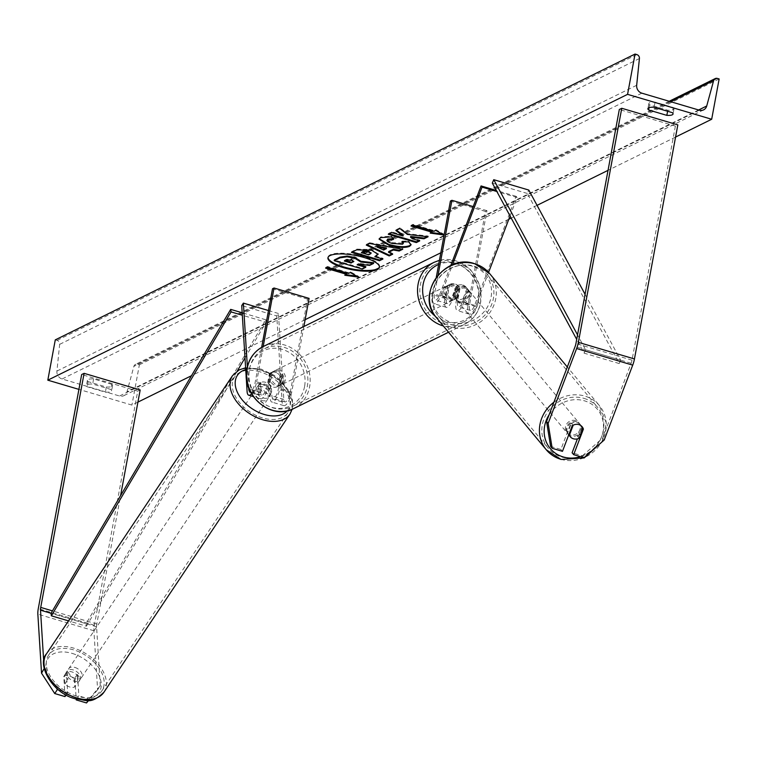 <?xml version="1.0" encoding="UTF-8"?>
<svg xmlns="http://www.w3.org/2000/svg" width="757" height="757" viewBox="0 0 757 757"><rect width="100%" height="100%" fill="white"/><g stroke="black" fill="none" stroke-linecap="round" stroke-linejoin="round"><path stroke-width="0.57" stroke-dasharray="3.79 2.84" d="M271.28 386.212A7.759 4.958 33.8 0 0 265.537 382.313A7.759 4.958 33.8 0 0 260.067 382.891L260.673 392.561A7.759 2.621 -73.5 0 0 261.79 395.04A7.759 2.621 -73.5 0 0 267.041 386.089L269.35 373.627A7.759 6.983 -116.2 0 1 270.713 372.728A7.759 6.983 -116.2 0 1 280.563 376.948L278.254 389.41A7.759 2.621 106.5 0 1 273.003 398.352A7.759 2.621 106.5 0 1 271.886 395.883L271.28 386.212L269.615 388.701L270.221 398.362A11.648 3.927 106.5 0 0 271.895 402.081A11.648 3.927 106.5 0 0 279.778 388.653L282.087 376.201A7.759 6.983 63.8 0 0 272.236 371.971A7.759 6.983 63.8 0 0 270.874 372.879L268.565 385.332L256.651 381.812A11.648 3.927 106.5 0 1 251.504 393.886M268.565 385.332A11.648 3.927 -73.5 0 1 260.682 398.759A11.648 3.927 -73.5 0 1 259.008 395.04L258.402 385.379A7.759 4.958 -146.2 0 1 263.871 384.802A7.759 4.958 -146.2 0 1 269.615 388.701M303.869 326.513L291.7 392.183A11.648 3.927 106.5 0 1 283.809 405.61A11.648 3.927 106.5 0 1 282.134 401.891L276.769 315.972L241.729 305.601M309.083 298.381L307.56 299.129L290.168 392.94A7.759 2.621 106.5 0 1 284.916 401.882A7.759 2.621 106.5 0 1 283.799 399.412L278.434 313.493L276.769 315.972M261.648 347.387L255.128 382.559A7.759 2.621 106.5 0 1 250.236 391.539M263.181 346.574L256.651 381.812M278.434 313.493L268.48 310.54M248.684 387.963L247.359 366.643M307.56 299.129L272.511 288.758M280.563 376.948L282.087 376.201M260.067 382.891L258.402 385.379M269.35 373.627L270.874 372.879M58.649 689.939L67.666 692.617L66.408 672.471A7.759 4.958 -146.2 0 1 71.877 671.894A7.759 4.958 -146.2 0 1 77.621 675.793L74.971 679.767L76.173 699.033M65.007 696.582L63.749 676.446A7.759 4.958 -146.2 0 1 69.218 675.869A7.759 4.958 -146.2 0 1 74.971 679.767M88.219 700.395L89.175 698.976L78.879 695.929L76.712 699.184M89.175 698.976L100.265 685.795L97.606 689.759L93.915 630.751A12.424 4.192 106.5 0 1 94.351 625.216L137.736 391.151L81.661 374.545M100.265 685.795L96.574 626.787A6.207 2.091 106.5 0 1 96.792 624.014L120.59 495.617M140.177 389.95L137.736 391.151M44.152 668.601L43.726 661.665M44.351 669.434L56.378 688.018M77.621 675.793L78.879 695.929M67.666 692.617L66.124 694.917M97.606 689.759L88.692 700.367M66.408 672.471L63.749 676.446M550.604 446.412L560.89 449.459L570.617 423.901L572.188 425.794M570.617 423.901A7.759 7.135 -39.7 0 1 577.307 422.718A7.759 7.135 -39.7 0 1 580.572 424.857A7.759 7.135 -39.7 0 1 581.83 427.222L577.392 438.88M583.959 457.711L582.388 455.818L572.103 452.771M582.388 455.818L602.638 438.123L631.139 363.246A6.207 2.091 -73.5 0 0 632.01 360.152L675.386 126.088L677.827 124.886M602.638 438.123L604.209 440.006M675.386 126.088L619.321 109.481M560.89 449.459L562.46 451.342M581.83 427.222L582.862 428.462M456.149 286.231L451.475 298.495A7.759 2.621 106.5 0 1 447.311 303.576A7.759 2.621 106.5 0 1 446.469 297.633L448.778 285.171A7.759 6.983 -116.2 0 1 450.131 284.272A7.759 6.983 -116.2 0 1 459.991 288.493L457.682 300.955A7.759 2.621 -73.5 0 0 458.524 306.897A7.759 2.621 -73.5 0 0 462.697 301.806L467.362 289.543A7.759 7.135 140.3 0 0 466.104 287.187A7.759 7.135 140.3 0 0 462.839 285.048A7.759 7.135 140.3 0 0 456.149 286.231L457.133 287.405A7.759 7.135 -39.7 0 1 463.814 286.231A7.759 7.135 -39.7 0 1 467.088 288.36A7.759 7.135 -39.7 0 1 468.346 290.726L463.672 302.989A11.648 3.927 -73.5 0 1 457.427 310.616A11.648 3.927 -73.5 0 1 456.149 301.702L458.458 289.25A7.759 6.983 63.8 0 0 448.608 285.02A7.759 6.983 63.8 0 0 447.245 285.928L444.936 298.381L433.023 294.861A11.648 3.927 -73.5 0 0 434.291 303.765A11.648 3.927 -73.5 0 0 440.546 296.148L452.459 264.836M510.057 215.963L517.088 197.501L516.104 196.318L474.611 305.336A7.759 2.621 -73.5 0 1 470.438 310.417A7.759 2.621 -73.5 0 1 469.595 304.484L486.978 210.673L485.455 211.43L468.063 305.232A11.648 3.927 -73.5 0 0 469.34 314.146A11.648 3.927 -73.5 0 0 475.585 306.519L488.587 272.378M438.085 275.028L434.546 294.104A7.759 2.621 -73.5 0 0 435.398 300.046A7.759 2.621 -73.5 0 0 439.562 294.965L450.756 265.565M436.287 277.27L433.023 294.861M517.088 197.501L496.857 191.512M444.936 298.381A11.648 3.927 106.5 0 0 446.214 307.295A11.648 3.927 106.5 0 0 452.459 299.668L457.133 287.405M516.104 196.318L496.28 190.452M486.978 210.673L473.201 206.595M485.455 211.43L450.406 201.05M459.991 288.493L458.458 289.25M467.362 289.543L468.346 290.726M448.778 285.171L447.245 285.928M278.084 386.373L280.024 375.907L281.85 374.999A7.759 6.983 -116.2 0 1 282.986 380.856A7.759 6.983 -116.2 0 1 279.91 385.474L278.084 386.373A7.759 6.983 63.8 0 1 277.573 386.647L280.327 385.294A7.759 6.983 63.8 0 0 283.894 380.411A7.759 6.983 63.8 0 0 281.093 372.576A7.759 6.983 63.8 0 0 273.457 371.365A7.759 6.983 63.8 0 0 269.88 376.257A7.759 6.983 63.8 0 0 272.681 384.083A7.759 6.983 63.8 0 0 280.327 385.294M270.098 382.569A7.759 6.983 -116.2 0 1 268.962 376.712A7.759 6.983 -116.2 0 1 272.037 372.094L270.211 373.002L268.271 383.468L270.098 382.569L272.037 372.094M268.271 383.468A7.759 6.983 63.8 0 0 277.573 386.647M443.81 290.508A7.759 6.983 63.8 0 0 446.611 298.334A7.759 6.983 63.8 0 0 454.257 299.545A7.759 6.983 63.8 0 0 457.824 294.662A7.759 6.983 63.8 0 0 455.023 286.837A7.759 6.983 63.8 0 0 447.387 285.626A7.759 6.983 63.8 0 0 443.81 290.508M457.502 297.917L459.442 287.452L457.607 288.351A7.759 6.983 -116.2 0 1 458.742 294.208A7.759 6.983 -116.2 0 1 455.667 298.826L457.502 297.917A7.759 6.983 63.8 0 1 457.001 298.192A7.759 6.983 63.8 0 1 447.69 295.012L445.854 295.911A7.759 6.983 -116.2 0 1 444.728 290.063A7.759 6.983 -116.2 0 1 447.794 285.446L449.63 284.547L447.69 295.012M459.442 287.452A7.759 6.983 63.8 0 0 450.131 284.272A7.759 6.983 63.8 0 0 449.63 284.547M280.024 375.907A7.759 6.983 63.8 0 0 270.713 372.728A7.759 6.983 63.8 0 0 270.211 373.002M279.91 385.474L281.85 374.999M455.667 298.826L457.607 288.351M447.794 285.446L445.854 295.911M442.287 291.265A7.759 6.983 63.8 0 0 445.088 299.091A7.759 6.983 63.8 0 0 452.724 300.302A7.759 6.983 63.8 0 0 456.301 295.41A7.759 6.983 63.8 0 0 453.5 287.584A7.759 6.983 63.8 0 0 445.864 286.373A7.759 6.983 63.8 0 0 442.287 291.265M285.427 379.654A7.759 6.983 -116.2 0 1 281.85 384.547A7.759 6.983 -116.2 0 1 274.204 383.335A7.759 6.983 -116.2 0 1 271.403 375.51A7.759 6.983 -116.2 0 1 274.98 370.618A7.759 6.983 -116.2 0 1 282.626 371.829A7.759 6.983 -116.2 0 1 285.427 379.654M249.469 369.009A32.068 28.823 -116.2 0 1 264.24 348.826A32.068 28.823 -116.2 0 1 295.788 353.822A32.068 28.823 -116.2 0 1 307.361 386.155A32.068 28.823 -116.2 0 1 292.59 406.339A32.068 28.823 -116.2 0 1 261.042 401.333A32.068 28.823 -116.2 0 1 249.469 369.009M478.235 301.911A32.068 28.823 63.8 0 0 466.672 269.577A32.068 28.823 63.8 0 0 435.114 264.581A32.068 28.823 63.8 0 0 420.353 284.764A32.068 28.823 63.8 0 0 431.916 317.098A32.068 28.823 63.8 0 0 463.473 322.094A32.068 28.823 63.8 0 0 478.235 301.911M77.214 674.449L74.224 678.925A7.759 4.958 33.8 0 0 69.218 675.869A7.759 4.958 33.8 0 0 64.411 676.01L64.913 684.006A7.759 4.958 33.8 0 0 69.918 687.053A7.759 4.958 33.8 0 0 74.725 686.911L77.716 682.445A7.759 4.958 33.8 0 0 79.012 681.309A7.759 4.958 33.8 0 0 77.214 674.449L77.716 682.445M73.902 681.101A7.759 4.958 33.8 0 0 80.005 679.814A7.759 4.958 33.8 0 0 73.202 669.907A7.759 4.958 33.8 0 0 67.099 671.185A7.759 4.958 33.8 0 0 73.902 681.101M263.247 397.974A7.759 4.958 33.8 0 0 269.35 396.696A7.759 4.958 33.8 0 0 262.547 386.789A7.759 4.958 33.8 0 0 256.443 388.067A7.759 4.958 33.8 0 0 263.247 397.974M268.546 388.35L269.047 396.337A7.759 4.958 33.8 0 0 270.344 395.211A7.759 4.958 33.8 0 0 268.546 388.35L270.542 385.37A7.759 4.958 33.8 0 0 265.537 382.313A7.759 4.958 33.8 0 0 260.73 382.465L258.733 385.445A7.759 4.958 33.8 0 0 257.437 386.572A7.759 4.958 33.8 0 0 259.235 393.432L258.733 385.445M269.047 396.337L271.034 393.356A7.759 4.958 33.8 0 1 266.227 393.508A7.759 4.958 33.8 0 1 261.222 390.451L259.235 393.432M261.222 390.451L260.73 382.465M270.542 385.37L271.034 393.356M74.224 678.925L74.725 686.911M67.401 671.544A7.759 4.958 33.8 0 0 66.105 672.68A7.759 4.958 33.8 0 0 67.903 679.54L67.401 671.544L64.411 676.01M64.913 684.006L67.903 679.54M261.581 400.462A7.759 4.958 33.8 0 0 267.685 399.185A7.759 4.958 33.8 0 0 260.881 389.268A7.759 4.958 33.8 0 0 254.778 390.546A7.759 4.958 33.8 0 0 261.581 400.462M74.867 667.428A7.759 4.958 -146.2 0 1 81.671 677.335A7.759 4.958 -146.2 0 1 75.568 678.613A7.759 4.958 -146.2 0 1 68.764 668.705A7.759 4.958 -146.2 0 1 74.867 667.428M76.656 696.128A32.068 20.467 -146.2 0 1 48.562 655.193A32.068 20.467 -146.2 0 1 73.77 649.913A32.068 20.467 -146.2 0 1 101.873 690.848A32.068 20.467 -146.2 0 1 76.656 696.128M259.793 371.763A32.068 20.467 33.8 0 0 234.575 377.043A32.068 20.467 33.8 0 0 262.679 417.968A32.068 20.467 33.8 0 0 287.887 412.688A32.068 20.467 33.8 0 0 259.793 371.763M379.465 266.966A26.183 7.333 -169.5 0 0 379.569 266.606A26.183 7.333 -169.5 0 0 359.726 255.592A26.183 7.333 -169.5 0 0 330.184 254.835A26.183 7.333 -169.5 0 0 328.074 257.058A26.183 7.333 -169.5 0 0 328.036 257.427M673.285 107.532A9.709 2.716 10.5 0 1 673.995 108.857A9.709 2.716 10.5 0 1 673.219 109.68A9.709 2.716 10.5 0 1 667.788 110.238L649.563 104.844A9.709 2.716 10.5 0 1 648.853 103.52A9.709 2.716 10.5 0 1 655.06 102.138L673.285 107.532L672.33 112.661M111.828 384.329L93.603 378.935A9.709 2.716 -169.5 0 0 87.396 380.317A9.709 2.716 -169.5 0 0 88.115 381.642L106.33 387.035A9.709 2.716 -169.5 0 0 111.762 386.477A9.709 2.716 -169.5 0 0 112.547 385.654A9.709 2.716 -169.5 0 0 111.828 384.329L110.872 389.458L92.657 384.064A9.709 2.716 -169.5 0 0 86.449 385.445A9.709 2.716 -169.5 0 0 87.159 386.77L105.384 392.164A9.709 2.716 -169.5 0 0 110.806 391.606A9.709 2.716 -169.5 0 0 111.591 390.782A9.709 2.716 -169.5 0 0 110.872 389.458M137.916 402.118L131.917 405.08L78.917 389.382M675.575 137.055L608.041 170.353M537.054 205.346L511.202 218.092M508.799 219.275L440.82 252.791M305.137 319.681L191.474 375.718M55.28 339.874L57.068 340.395A3.492 3.142 -116.2 0 1 59.652 344.35L56.917 371.081A6.983 6.283 63.8 0 0 62.083 378.992L119.549 396.006A6.983 6.283 63.8 0 0 123.864 395.674A6.983 6.283 63.8 0 0 126.958 391.823L133.894 366.331A3.492 3.142 -116.2 0 1 137.604 364.24L139.383 364.77L131.917 405.08M719.15 78.946L139.383 364.77M88.115 381.642L87.159 386.77M106.33 387.035L105.384 392.164M93.603 378.935L92.657 384.064M649.563 104.844L649.042 107.674M655.06 102.138L654.105 107.267M667.788 110.238L667.598 111.26M365.82 266.615L362.433 268.281L334.339 259.963M362.433 268.281L362.3 269.019M369.634 265.395L369.776 264.666L358.799 263.36L357.313 264.089L358.156 264.344M357.313 264.089L357.181 264.827M358.799 263.36L358.667 264.089M369.776 264.666L373.684 262.736M326.579 267.628L325.737 267.382L325.595 268.12M325.737 267.382L327.563 266.483L327.431 267.212M356.689 276.125L358.6 276.39L350.425 271.801L348.589 272.709L327.563 266.483M348.589 272.709L348.457 273.438M350.425 271.801L350.283 272.539M358.6 276.39L358.468 277.128M346.763 273.608L344.927 274.507L345.987 274.659M344.927 274.507L344.795 275.245M412.016 225.51L411.174 225.264L413 224.356L434.026 230.582L435.862 229.683L444.037 234.273L443.905 235.001M444.037 234.273L442.126 234.008M431.424 232.531L430.364 232.39L430.231 233.118M430.364 232.39L432.2 231.491M411.174 225.264L411.042 225.993M413 224.356L412.868 225.094M434.026 230.582L433.893 231.32M435.862 229.683L435.729 230.412M426.976 236.648L428.207 236.042L407.446 233.667L400.018 227.819L399.876 228.548M407.446 233.667L407.313 234.396M428.207 236.042L428.074 236.78M418.858 240.65L419.832 240.168L412.584 238.02L410.663 236.477M412.584 238.02L412.451 238.758M419.832 240.168L419.7 240.906M403.178 235.238L391.804 231.869L388.417 233.535L389.259 233.79M388.417 233.535L388.284 234.273M391.804 231.869L391.662 232.598M400.018 227.819L396.006 229.797L396.536 230.204M396.006 229.797L395.864 230.525M361.505 251.958L368.924 254.144L368.782 254.882M368.924 254.144L370.854 253.15M352.44 251.939L351.598 251.684L356.831 249.11L371.753 249.526L378.093 253.974M375.008 255.951L383.014 258.317L382.881 259.055M383.014 258.317L382.039 258.809M351.598 251.684L351.466 252.422M379.191 238.777L380.629 236.932L391.653 236.118L391.511 236.846M391.653 236.118L393.498 239.439M393.631 238.71L392.892 238.644M387.679 239.051C386.278 240.083 387.783 241.284 392.173 242.685L403.159 243.148M402.885 241.852L402.005 241.123L401.872 241.852M402.005 241.123L408.723 241.095L408.581 241.833M408.723 241.095L411.06 244.483M377.175 246.28L383.723 249.299L383.591 250.037M383.723 249.299L386.448 247.965M388.701 251.598L392.817 253.491L392.675 254.22M392.817 253.491L391.984 253.898M367.117 244.681L366.426 244.36L366.293 245.088M366.426 244.36L369.671 242.76L369.53 243.489M369.671 242.76L402.894 248.523L402.752 249.252M402.894 248.523L401.759 249.081M353.453 261.184L351.854 259.282L346.687 259.197L344.473 260.294L345.315 260.54M344.473 260.294L344.331 261.023M576.522 421.772A7.759 7.135 140.3 0 0 567.807 424.951A7.759 7.135 140.3 0 0 567.845 433.837A7.759 7.135 140.3 0 0 571.119 435.975A7.759 7.135 140.3 0 0 579.824 432.805A7.759 7.135 140.3 0 0 579.786 423.911A7.759 7.135 140.3 0 0 576.522 421.772M568.8 434.679L567.57 433.203L571.431 423.059A7.759 7.135 140.3 0 0 567.57 433.203M571.431 423.059L573.2 425.188M464.599 287.177A7.759 7.135 140.3 0 0 455.894 290.347A7.759 7.135 140.3 0 0 455.932 299.233A7.759 7.135 140.3 0 0 459.196 301.371A7.759 7.135 140.3 0 0 467.911 298.201A7.759 7.135 140.3 0 0 467.873 289.306A7.759 7.135 140.3 0 0 464.599 287.177M468.148 289.95L464.287 300.084A7.759 7.135 140.3 0 0 468.148 289.95L466.965 288.531A7.759 7.135 140.3 0 0 466.104 287.187A7.759 7.135 140.3 0 0 462.839 285.048A7.759 7.135 140.3 0 0 457.152 285.626L458.335 287.045A7.759 7.135 140.3 0 0 454.474 297.179L458.335 287.045M455.932 299.233L454.162 297.113A7.759 7.135 140.3 0 1 453.301 295.76L454.474 297.179M454.162 297.113A7.759 7.135 140.3 0 0 457.427 299.242A7.759 7.135 140.3 0 0 463.114 298.665L464.287 300.084M453.301 295.76L457.152 285.626M466.965 288.531L463.114 298.665M583.013 428.093L581.244 425.964L577.383 436.108A7.759 7.135 140.3 0 0 581.244 425.964M577.383 436.108L579.152 438.227M465.583 288.351A7.759 7.135 140.3 0 0 456.868 291.53A7.759 7.135 140.3 0 0 456.916 300.415A7.759 7.135 140.3 0 0 460.18 302.554A7.759 7.135 140.3 0 0 468.895 299.384A7.759 7.135 140.3 0 0 468.848 290.489A7.759 7.135 140.3 0 0 465.583 288.351M570.135 434.792A7.759 7.135 -39.7 0 1 566.861 432.654A7.759 7.135 -39.7 0 1 566.823 423.769A7.759 7.135 -39.7 0 1 575.538 420.599A7.759 7.135 -39.7 0 1 578.802 422.728A7.759 7.135 -39.7 0 1 578.85 431.622A7.759 7.135 -39.7 0 1 570.135 434.792M583.997 398.371A32.068 29.447 -39.7 0 1 597.491 407.19A32.068 29.447 -39.7 0 1 597.661 443.914A32.068 29.447 -39.7 0 1 561.675 457.01A32.068 29.447 -39.7 0 1 548.182 448.191A32.068 29.447 -39.7 0 1 548.011 411.477A32.068 29.447 -39.7 0 1 583.997 398.371M451.721 324.772A32.068 29.447 140.3 0 0 487.707 311.666A32.068 29.447 140.3 0 0 487.536 274.952A32.068 29.447 140.3 0 0 474.043 266.133A32.068 29.447 140.3 0 0 438.057 279.238A32.068 29.447 140.3 0 0 438.227 315.953A32.068 29.447 140.3 0 0 451.721 324.772M96.574 626.787L51.022 613.293L86.061 623.673L265.735 319.747L242.174 312.773M244.994 357.938L266.086 322.274L242.335 315.234M266.086 322.274L265.735 319.747M86.061 623.673L86.412 626.19L68.518 620.891M86.412 626.19L237.32 370.921M585.066 294.284L620.626 360.133L585.577 349.753L577.544 334.878M620.626 360.133L619.179 363.54L527.355 193.47L528.793 190.064M527.355 193.47L492.305 183.09M619.179 363.54L584.13 353.159L576.702 339.401M585.577 349.753L584.13 353.159M291.7 392.183L279.778 388.653M282.134 401.891L270.221 398.362M283.799 399.412L271.886 395.883M290.168 392.94L278.254 389.41M259.008 395.04L247.094 391.511M260.673 392.561L249.157 389.145M267.041 386.089L255.128 382.559M94.351 625.216L38.285 608.619M96.792 624.014L52.451 610.88M93.915 630.751L37.85 614.154M632.01 360.152L575.935 343.555M631.139 363.246L575.065 346.64M468.063 305.232L456.149 301.702M475.585 306.519L463.672 302.989M469.595 304.484L457.682 300.955M474.611 305.336L462.697 301.806M452.459 299.668L440.546 296.148M451.475 298.495L439.562 294.965M446.469 297.633L434.546 294.104M304.569 386.534A30.668 27.564 -116.2 0 1 271.526 407.285A30.668 27.564 -116.2 0 1 249.204 370.135A30.668 27.564 -116.2 0 1 282.257 349.384A30.668 27.564 -116.2 0 1 304.569 386.534M293.697 408.572A34.548 31.056 63.8 0 0 309.604 386.818A34.548 31.056 63.8 0 0 297.141 351.986A34.548 31.056 63.8 0 0 263.143 346.592M435.247 316.18A30.668 27.564 63.8 0 0 478.5 300.784A30.668 27.564 63.8 0 0 468.072 270.429A30.668 27.564 63.8 0 0 438.663 264.439M434.016 262.348A34.548 31.056 -116.2 0 1 468.015 267.741A34.548 31.056 -116.2 0 1 480.477 302.573A34.548 31.056 -116.2 0 1 464.571 324.327A34.548 31.056 -116.2 0 1 443.328 325.974M72.18 653.405A30.668 19.578 -146.2 0 1 101.239 683.703A30.668 19.578 -146.2 0 1 74.934 697.604A30.668 19.578 -146.2 0 1 45.874 667.305A30.668 19.578 -146.2 0 1 72.18 653.405M103.936 692.229A34.548 22.057 33.8 0 0 73.666 648.124A34.548 22.057 33.8 0 0 46.499 653.811M287.3 410.824A30.668 19.578 33.8 0 0 286.326 388.663A30.668 19.578 33.8 0 0 261.515 370.287A30.668 19.578 33.8 0 0 245.722 369.624M232.513 375.661A34.548 22.057 -146.2 0 1 259.679 369.974A34.548 22.057 -146.2 0 1 289.95 414.07M641.841 93.168L62.083 378.992M699.317 110.181L119.549 396.006M636.836 54.58L57.068 340.395M717.362 78.425L137.604 364.24M670.674 101.703L133.894 366.331M698.645 109.983L126.958 391.823M636.675 85.267L56.917 371.081M639.419 58.526L59.652 344.35M370.523 253.358L370.391 254.087M371.838 249.545L371.696 250.283M356.831 249.11L356.698 249.838M371.753 249.526L371.621 250.255M380.629 236.932L380.487 237.67M392.173 242.685L392.041 243.413M392.258 242.704L392.117 243.442M402.658 243.489L402.525 244.218M351.854 259.282L351.721 260.011M351.939 259.301L351.797 260.039M346.687 259.197L346.555 259.925M549.156 414.713A30.668 28.17 -39.7 0 1 584.489 400.832A30.668 28.17 -39.7 0 1 603.414 428.49A30.668 28.17 -39.7 0 1 580.505 456.689M560.814 459.281A34.548 31.728 140.3 0 0 599.582 445.173A34.548 31.728 140.3 0 0 599.402 405.61A34.548 31.728 140.3 0 0 584.858 396.1A34.548 31.728 140.3 0 0 553.916 402.213M472.576 266.227A30.668 28.17 140.3 0 0 434.215 286.07A30.668 28.17 140.3 0 0 451.229 322.312A30.668 28.17 140.3 0 0 489.58 302.469A30.668 28.17 140.3 0 0 472.576 266.227M489.448 273.362A34.548 31.728 -39.7 0 1 489.628 312.925A34.548 31.728 -39.7 0 1 450.86 327.043A34.548 31.728 -39.7 0 1 436.316 317.543M283.809 405.61L271.895 402.081M284.916 401.882L273.003 398.352M261.79 395.04L249.876 391.511M260.682 398.759L253.217 396.545M273.457 371.365L272.236 371.971M580.572 424.857L579.786 423.911M469.34 314.146L457.427 310.616M470.438 310.417L458.524 306.897M447.311 303.576L435.398 300.046M446.214 307.295L434.291 303.765M467.873 289.306L467.088 288.36M447.387 285.626L448.608 285.02M448.532 332.228L464.571 324.327C473.314 319.747 478.717 312.386 480.79 302.242L479.673 284.859L470.617 269.71L455.941 260.72L439.42 260.332M454.257 299.545L457.001 298.192M452.724 300.302L281.85 384.547M435.114 264.581L264.24 348.826M463.473 322.094L292.59 406.339M445.864 286.373L274.98 370.618M292.145 409.272L292.77 405.771L292.344 399.545L289.534 391.814L281.547 381.254L274.318 375.387L260.957 369.047L245.609 367.788M79.012 681.309L80.005 679.814M269.35 396.696L270.344 395.211M256.443 388.067L257.437 386.572M66.105 672.68L67.099 671.185M267.685 399.185L81.671 677.335M234.575 377.043L48.562 655.193M287.887 412.688L101.873 690.848M254.778 390.546L68.764 668.705M328.074 257.058L327.942 257.796M673.995 108.857L673.049 113.985M112.547 385.654L111.591 390.782M669.197 101.268L135.446 364.41M703.622 109.85L123.864 395.674M87.396 380.317L86.449 385.445M648.853 103.52L647.897 108.648M379.569 266.606L379.437 267.335M378.084 254.352L378.226 253.614M379.068 239.136L379.21 238.408M411.051 244.861L411.183 244.123M568.725 434.887L567.845 433.837M601.938 441.993L606.31 423.059L599.402 405.61L567.315 367.013M456.916 300.415L566.861 432.654M487.536 274.952L597.491 407.19M438.227 315.953L548.182 448.191M468.848 290.489L578.802 422.728"/><path stroke-width="1.14" d="M250.236 391.539A7.759 2.621 106.5 0 1 249.876 391.511A7.759 2.621 106.5 0 1 248.76 389.032L248.684 387.963M251.504 393.886A11.648 3.927 106.5 0 1 248.769 395.23A11.648 3.927 106.5 0 1 247.094 391.511L241.729 305.601L243.385 303.112L268.48 310.54M303.869 326.513L309.083 298.381L274.043 288.001L272.511 288.758L261.648 347.387M274.043 288.001L263.181 346.574M247.359 366.643L243.385 303.112M88.692 700.367L86.516 702.95L76.22 699.903L76.712 699.184M86.516 702.95L88.219 700.395M56.378 688.018L57.381 689.57L54.722 693.544L41.531 673.162L37.85 614.154A12.424 4.192 106.5 0 1 38.285 608.619L81.661 374.545L84.103 373.343L40.727 607.407A6.207 2.091 106.5 0 0 40.509 610.18L43.726 661.665M120.59 495.617L140.177 389.95L84.103 373.343M41.531 673.162L44.152 668.601M58.649 689.939L57.381 689.57M66.124 694.917L65.007 696.582L54.722 693.544M76.173 699.033L76.22 699.903M546.563 421.517L550.604 446.412L552.175 448.295L562.46 451.342L572.188 425.794A7.759 7.135 -39.7 0 1 578.878 424.611A7.759 7.135 -39.7 0 1 582.142 426.749A7.759 7.135 -39.7 0 1 583.401 429.105L573.674 454.664L583.959 457.711L604.209 440.006L632.71 365.139A12.424 4.192 -73.5 0 0 634.451 358.95L677.827 124.886L621.762 108.279L578.376 342.344A12.424 4.192 -73.5 0 1 576.635 348.532L548.134 423.409L546.563 421.517L575.065 346.64A6.207 2.091 -73.5 0 0 575.935 343.555L619.321 109.481L621.762 108.279M577.392 438.88L572.103 452.771L573.674 454.664M552.175 448.295L548.134 423.409M582.862 428.462L583.401 429.105M488.587 272.378L510.057 215.963M436.287 277.27L450.406 201.05L451.938 200.302L438.085 275.028M496.857 191.512L482.039 187.121L452.459 264.836M496.28 190.452L481.064 185.938L482.039 187.121M450.756 265.565L481.064 185.938M473.201 206.595L451.938 200.302M330.043 255.563A26.183 7.333 -169.5 0 0 327.942 257.796A26.183 7.333 -169.5 0 0 347.775 268.801A26.183 7.333 -169.5 0 0 377.327 269.568A26.183 7.333 -169.5 0 0 379.437 267.335A26.183 7.333 -169.5 0 0 359.594 256.32A26.183 7.333 -169.5 0 0 330.043 255.563M328.036 257.427A26.183 7.333 -169.5 0 0 348.551 268.224A26.183 7.333 -169.5 0 0 377.459 268.83A26.183 7.333 -169.5 0 0 379.465 266.966M672.33 112.661A9.709 2.716 10.5 0 1 673.049 113.985A9.709 2.716 10.5 0 1 672.263 114.809A9.709 2.716 10.5 0 1 666.841 115.367L648.617 109.973A9.709 2.716 10.5 0 1 647.897 108.648A9.709 2.716 10.5 0 1 654.105 107.267L672.33 112.661M408.581 241.833L411.051 244.861L409.509 246.375C405.014 248.069 398.087 247.671 388.71 245.183L379.068 239.136L380.487 237.67L391.511 236.846L393.498 239.439L387.546 239.789L386.959 240.395L387.679 239.051L387.546 239.789C386.146 240.811 387.641 242.022 392.041 243.413L402.525 244.218L403.216 243.536L401.872 241.852L408.581 241.833M371.621 250.255L378.084 254.352L374.866 256.68L382.881 259.055L379.494 260.72L351.466 252.422L356.698 249.838L371.621 250.255M407.313 234.396L399.876 228.548L395.864 230.525L403.036 235.966L391.662 232.598L388.284 234.273L416.322 242.571L419.7 240.906L412.451 238.758L410.521 237.206L424.005 238.777L428.074 236.78L407.313 234.396M78.917 389.382L47.814 380.175L55.28 339.874L635.047 54.05L636.836 54.58A3.492 3.142 -116.2 0 1 639.419 58.526L636.675 85.267A6.983 6.283 63.8 0 0 641.841 93.168L699.317 110.181A6.983 6.283 63.8 0 0 703.622 109.85A6.983 6.283 63.8 0 0 706.716 105.999L713.662 80.507A3.492 3.142 -116.2 0 1 717.362 78.425L719.15 78.946L711.684 119.256L675.575 137.055M608.041 170.353L537.054 205.346M511.202 218.092L508.799 219.275M440.82 252.791L305.137 319.681M191.474 375.718L137.916 402.118M711.684 119.256L627.572 94.351L47.814 380.175M346.621 274.337L344.795 275.245L358.468 277.128L350.283 272.539L348.457 273.438L327.431 267.212L325.595 268.12L346.621 274.337L346.763 273.608L326.579 267.628M435.729 230.412L443.905 235.001L430.231 233.118L432.067 232.219L411.042 225.993L412.868 225.094L433.893 231.32L435.729 230.412M393.29 249.999L388.559 252.327L392.675 254.22L389.183 255.942L366.293 245.088L369.53 243.489L402.752 249.252L399.147 251.031L393.29 249.999L393.432 249.261L388.701 251.598L388.559 252.327M627.572 94.351L635.047 54.05M649.042 107.674L648.617 109.973M667.598 111.26L666.841 115.367M354.645 258.184L360.834 262.007L373.551 263.464L369.634 265.395L358.667 264.089L357.181 264.827L365.688 267.344L362.3 269.019L334.206 260.701L339.988 257.844L347.018 256.784L354.645 258.184L354.778 257.456L360.975 261.279L373.684 262.736L373.551 263.464M334.206 260.701L334.339 259.963L340.12 257.115L347.151 256.055L347.018 256.784M347.151 256.055L354.778 257.456M358.156 264.344L365.82 266.615L365.688 267.344M360.975 261.279L360.834 262.007M345.987 274.659L356.689 276.125M442.126 234.008L431.424 232.531M412.016 225.51L432.2 231.491L432.067 232.219M410.521 237.206L410.663 236.477L424.147 238.048L426.976 236.648M424.147 238.048L424.005 238.777M389.259 233.79L416.454 241.833L418.858 240.65M416.454 241.833L416.322 242.571M396.536 230.204L403.178 235.238L403.036 235.966M368.602 252.034L362.963 251.901L361.373 252.687L368.782 254.882L370.958 253.529L368.602 252.034L368.735 251.296L363.095 251.173L361.373 252.687M370.854 253.15L368.735 251.296M378.093 253.974L374.866 256.68M382.039 258.809L379.635 259.992L379.494 260.72M379.635 259.992L352.44 251.939M411.06 244.483L409.641 245.637C405.156 247.34 398.22 246.943 388.852 244.445L379.191 238.777M393.631 238.71L387.679 239.051M403.159 243.148L402.885 241.852M383.591 250.037L386.316 248.693L377.043 247.019L383.591 250.037M377.043 247.019L377.175 246.28L386.448 247.965L386.316 248.693M391.984 253.898L389.325 255.213L389.183 255.942M389.325 255.213L367.117 244.681M401.759 249.081L399.289 250.302L399.147 251.031M399.289 250.302L393.432 249.261M345.315 260.54L351.21 262.291L353.453 261.184L353.311 261.913L351.797 260.039L346.555 259.925L344.331 261.023L351.078 263.02L353.879 261.373M351.21 262.291L351.078 263.02M578.878 424.611A7.759 7.135 140.3 0 0 573.2 425.188L569.34 435.322A7.759 7.135 140.3 0 0 570.201 436.675A7.759 7.135 140.3 0 0 573.475 438.805A7.759 7.135 140.3 0 0 579.152 438.227L583.013 428.093A7.759 7.135 140.3 0 0 582.142 426.749A7.759 7.135 140.3 0 0 578.878 424.611M569.34 435.322L568.8 434.679M68.518 620.891L51.372 615.819L51.022 613.293L230.696 309.376L242.174 312.773M242.335 315.234L231.046 311.893L230.696 309.376M51.372 615.819L231.046 311.893M237.32 370.921L244.994 357.938M577.544 334.878L493.753 179.683L528.793 190.064L585.066 294.284M576.702 339.401L492.305 183.09L493.753 179.683M52.451 610.88L40.727 607.407M51.022 613.293L40.509 610.18M634.451 358.95L578.376 342.344M632.71 365.139L576.635 348.532M247.227 368.347A34.548 31.056 63.8 0 0 259.689 403.178A34.548 31.056 63.8 0 0 293.697 408.572C271.157 421.119 240.726 394.747 246.914 368.678C248.987 358.534 254.399 351.172 263.143 346.592A34.548 31.056 63.8 0 0 247.227 368.347M438.663 264.439A30.668 27.564 63.8 0 0 423.135 284.386A30.668 27.564 63.8 0 0 435.247 316.18M443.328 325.974A34.548 31.056 -116.2 0 1 418.11 284.102A34.548 31.056 -116.2 0 1 434.016 262.348L263.143 346.592M76.769 697.916A34.548 22.057 33.8 0 0 103.936 692.229C90.14 705.429 86.591 699.525 75.492 698.843C52.138 693.459 36.44 664.088 46.499 653.811A34.548 22.057 33.8 0 0 76.769 697.916M245.722 369.624A30.668 19.578 33.8 0 0 236.941 391.293A30.668 19.578 33.8 0 0 264.269 414.476A30.668 19.578 33.8 0 0 287.3 410.824M103.936 692.229L289.95 414.07A34.548 22.057 -146.2 0 1 262.783 419.757A34.548 22.057 -146.2 0 1 232.513 375.661L46.499 653.811M713.662 80.507L670.674 101.703M706.716 105.999L698.645 109.983M354.863 257.475L354.721 258.213M340.12 257.115L339.988 257.844M363.095 251.173L362.963 251.901M368.81 251.324L368.678 252.053M376.683 255.128L376.541 255.857M409.641 245.637L409.509 246.375M388.852 244.445L388.71 245.183M388.767 244.426L388.634 245.154M580.505 456.689A30.668 28.17 -39.7 0 1 563.142 456.916A30.668 28.17 -39.7 0 1 549.156 414.713M553.916 402.213A34.548 31.728 140.3 0 0 546.27 449.781A34.548 31.728 140.3 0 0 560.814 459.281M601.938 441.993L584.234 457.9L561.06 459.461L546.27 449.781L436.316 317.543A34.548 31.728 -39.7 0 1 436.136 277.98A34.548 31.728 -39.7 0 1 474.904 263.862A34.548 31.728 -39.7 0 1 489.448 273.362L567.315 367.013M253.217 396.545L248.769 395.23M293.697 408.572L448.532 332.228M439.42 260.332L434.016 262.348M289.95 414.07L292.145 409.272M245.609 367.788L239.089 369.899L232.513 375.661M715.204 78.586L669.197 101.268M370.958 253.529L371.1 252.8M403.216 243.536L403.349 242.798M436.316 317.543C414.987 294.662 444.917 252.97 474.658 263.691L489.448 273.362M570.201 436.675L568.725 434.887"/></g></svg>
